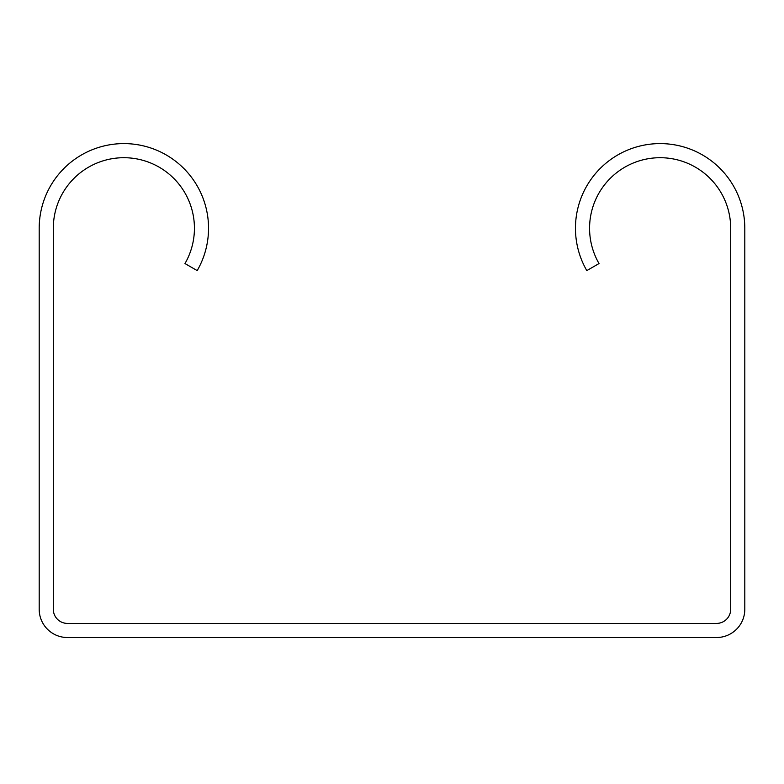 <?xml version="1.0" encoding="UTF-8"?>
<svg xmlns="http://www.w3.org/2000/svg" width="784" height="784" viewBox="0 0 784 784"><rect width="100%" height="100%" fill="white"/><g stroke="black" fill="none" stroke-linecap="round" stroke-linejoin="round"><path stroke-width="1.18" d="M197.196 270.607A84.672 84.672 0 0 0 145.785 146.481A84.672 84.672 0 0 0 39.2 228.271L39.2 609.295A28.224 28.224 0 0 0 67.424 637.519L716.576 637.519A28.224 28.224 0 0 0 744.8 609.295L744.8 228.271A84.672 84.672 0 0 0 638.215 146.481A84.672 84.672 0 0 0 586.804 270.607L599.025 263.551A70.56 70.56 0 0 1 641.871 160.112A70.56 70.56 0 0 1 730.688 228.271L730.688 609.295A14.112 14.112 0 0 1 716.576 623.407L67.424 623.407A14.112 14.112 0 0 1 53.312 609.295L53.312 228.271A70.56 70.56 0 0 1 142.129 160.112A70.56 70.56 0 0 1 184.975 263.551L197.196 270.607"/></g></svg>
